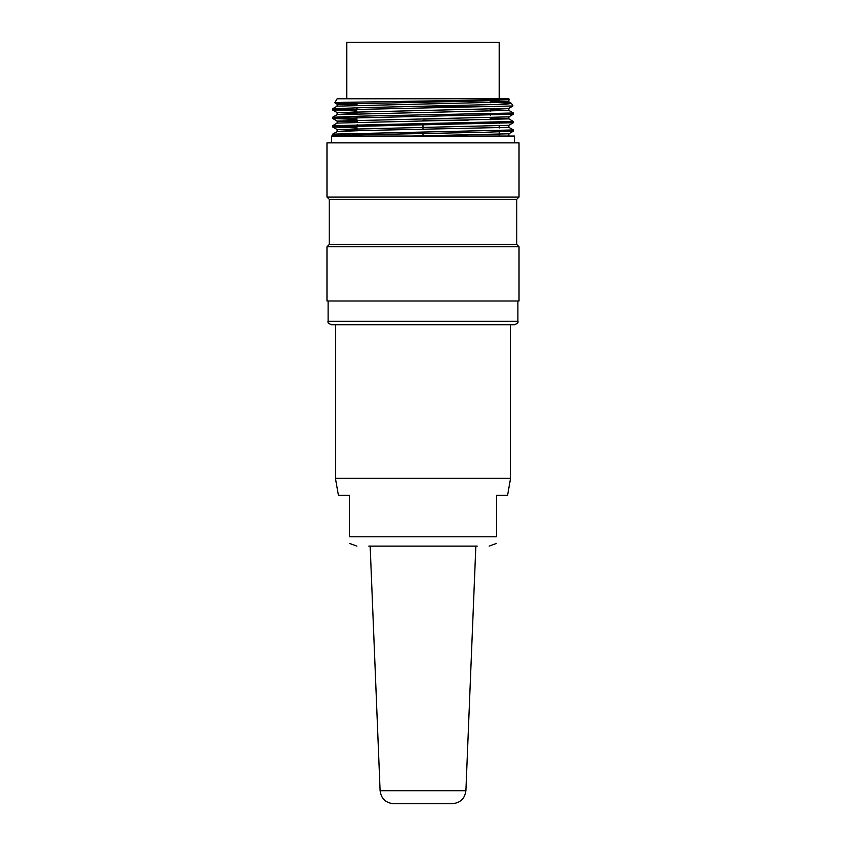 <?xml version="1.0" encoding="UTF-8"?>
<svg xmlns="http://www.w3.org/2000/svg" width="846" height="846" viewBox="0 0 846 846"><rect width="100%" height="100%" fill="white"/><g stroke="black" fill="none" stroke-linecap="round" stroke-linejoin="round"><path stroke-width="1.27" d="M368.771 546.135L477.229 546.135M510.55 478.35L335.45 478.35L338.442 495.301L349.567 495.301L349.567 536.798C349.567 546.315 349.567 546.315 349.567 536.798L496.433 536.798C496.433 546.315 496.433 546.315 496.433 536.798C496.433 546.315 496.433 546.315 496.433 536.798L496.433 495.301L507.558 495.301L510.55 478.35L510.55 324.716M423 120.248L423 120.999L423 120.248L468.092 120.248M423 123.601L423 129.459L423 123.601M423 132.071L423 136.058L423 132.071M356.938 120.248L357.171 122.173M357.171 124.7L357.171 125.906M357.171 128.592L357.171 130.644M357.171 133.171L357.171 134.377M499.256 98.781L499.256 42.3L346.744 42.3L346.744 98.781M509.313 99.574L508.858 98.781L337.142 98.781L334.836 102.778L356.938 103.519M341.456 134.789L332.626 134.186L332.626 135.392L333.789 136.079M508.784 127.344L363.643 130.496L337.184 131.542L332.647 134.154L513.321 129.956M341.498 126.318L332.637 125.716L332.626 126.921M332.668 125.684L513.363 121.486L513.374 122.681M356.938 118.26L332.668 117.245L360.269 116.166L513.374 113.004L513.374 114.21M356.938 109.79L332.679 108.774L360.956 107.675L505.348 104.28L511.513 103.445L490.215 102.091M512.866 105.983L332.679 109.98M332.7 110.012L356.938 110.985M504.523 113.607L513.311 114.21M513.268 114.242L332.626 118.451L332.626 117.245L337.173 114.601L508.753 110.403M508.7 116.864L337.163 121.063L332.647 118.482L356.938 119.466M504.544 122.088L513.332 122.681M513.311 122.712L332.679 126.921M332.711 126.953L357.171 127.936M504.544 130.559L513.374 131.162L485.72 132.24L332.668 135.392M495.111 106.607L425.919 106.607M335.238 135.72L335.82 136.058M509.26 99.627L341.668 102.387L334.836 102.778L337.173 104.153M509.271 99.648L482.442 100.96L337.279 104.111M337.311 104.153L356.938 105.052M508.763 108.383L337.173 112.581M332.647 110.012L337.173 112.624L356.938 113.512M337.205 121.094L357.171 121.993M508.774 125.324L337.258 129.533M337.3 129.565L357.171 130.464M513.374 129.956L513.374 131.162L508.827 133.805L411.568 136.058M507.463 136.058L508.795 135.815M337.279 123.072L508.816 118.874L513.342 121.443M508.774 118.831L490.215 117.964M508.732 110.371L490.215 109.494M337.279 106.131L508.837 101.922M511.513 103.445L508.827 101.89L490.215 101.023M331.495 142.837L331.495 136.058L514.505 136.058L514.505 142.837M519.021 300.996L326.979 300.996L326.979 246.768L519.021 246.768L519.021 300.996M519.021 246.768L516.758 244.515L329.242 244.515L326.979 246.768M516.758 244.515L516.758 199.328L329.242 199.328L326.979 197.065L326.979 142.837L519.021 142.837L519.021 197.065L326.979 197.065M514.505 324.716L331.495 324.716C328.555 323.542 327.423 322.411 328.111 321.332L517.889 321.332C518.577 322.411 517.445 323.542 514.505 324.716M423 803.7L393.654 803.7C385.691 802.96 381.176 798.624 380.108 790.693L465.892 790.693C464.824 798.624 460.309 802.96 452.346 803.7L423 803.7M356.959 102.049L356.959 105.232L356.938 102.049M356.959 107.759L356.959 108.965L356.938 107.759M356.959 111.651L356.959 113.702L356.938 111.651M356.959 116.23L356.959 117.435L356.938 116.24M496.433 543.449L489.115 546.135M349.567 543.449L356.885 546.135M335.45 478.35L335.45 324.716M499.256 136.058L499.256 130.718M499.256 127.989L499.256 125.927M499.256 123.453L499.256 122.247M490.215 119.783L490.215 117.721M490.215 115.193L490.215 113.999M490.215 111.312L490.215 109.25M490.215 102.831L490.215 100.78M332.626 109.98L332.626 108.774L337.173 106.131M513.353 114.242L508.827 116.854M513.353 122.712L508.827 125.324M332.647 126.953L337.173 129.565M512.898 106.036L508.827 108.383M508.827 127.312L513.353 129.924M337.173 123.072L332.647 125.684M508.827 110.361L513.342 112.973M337.142 104.111L337.142 106.141M337.142 112.581L337.142 114.622M337.142 121.063L337.142 123.093M337.142 129.533L337.142 131.564M508.858 99.891L508.858 101.922M508.858 108.373L508.858 110.403M508.858 116.843L508.858 118.874M508.858 125.293L508.858 127.355M508.858 133.763L508.858 135.815M511.576 103.498L512.972 105.909M329.242 244.515L329.242 199.328M516.758 199.328L519.021 197.065M517.889 321.332L517.889 300.996M328.111 321.332L328.111 300.996M465.892 790.693L475.843 546.135M380.108 790.693L370.157 546.135"/></g></svg>
